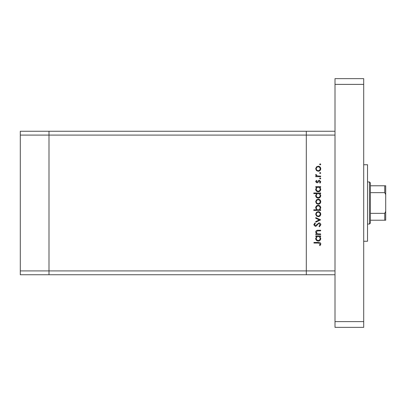 <?xml version="1.0" encoding="UTF-8"?>
<svg xmlns="http://www.w3.org/2000/svg" width="406" height="406" viewBox="0 0 406 406"><rect width="100%" height="100%" fill="white"/><g stroke="black" fill="none" stroke-linecap="round" stroke-linejoin="round"><path stroke-width="0.61" d="M335.001 274.74L306.307 274.74L306.307 270.914L306.307 274.74L48.994 274.74L48.994 131.26L20.3 131.26L20.3 274.74L48.994 274.74L48.994 135.086L20.3 135.086M335.001 131.26L48.994 131.26L48.994 135.086L306.307 135.086L306.307 131.26L306.307 135.086L335.001 135.086L335.001 270.914L306.307 270.914L306.307 135.086L306.307 270.914L20.3 270.914M320.654 233.942L320.654 234.541L315.761 234.541L315.761 233.942L316.644 233.942L315.675 232.08C315.893 230.73 316.721 230.121 318.157 230.248L320.654 230.248L320.654 230.852L317.238 230.923L316.279 232.181L317.573 233.846L320.654 233.942M319.014 222.869C320.136 223.001 320.74 223.64 320.826 224.782L319.365 226.817L319.025 226.249L320.141 224.782L319.004 223.467L318.35 223.706L316.37 226.01L315.35 226.386L313.787 224.736L314.919 222.955L315.335 223.498L314.472 224.802L315.32 225.787L319.014 222.869M320.654 219.864L315.761 222.178L315.761 221.529L319.324 219.905L315.761 218.281L315.761 217.631L320.654 219.864M318.223 216.687L316.487 216.017L315.675 214.15L316.482 212.292L318.223 211.622C319.771 211.765 320.613 212.607 320.74 214.15C320.613 215.698 319.776 216.545 318.223 216.687M318.223 204.238L316.487 203.568L315.675 201.706L316.482 199.843L318.223 199.173C319.771 199.316 320.613 200.158 320.74 201.706C320.613 203.249 319.776 204.096 318.223 204.238M316.665 187.242L315.761 187.242L315.761 186.638L320.654 186.638L320.654 187.242L319.806 187.242L320.74 189.242C320.598 190.795 319.75 191.647 318.197 191.789C316.65 191.632 315.812 190.774 315.675 189.221L316.665 187.242M320.74 164.364L320.182 164.922L319.623 164.364L320.182 163.806L320.74 164.364M318.223 171.276L316.487 170.606L315.675 168.739L316.482 166.881L318.223 166.211C319.771 166.353 320.613 167.196 320.74 168.739C320.613 170.287 319.776 171.134 318.223 171.276M320.74 173.032L320.182 173.59L319.623 173.032L320.182 172.479L320.74 173.032M320.654 176.082L320.654 176.681L315.761 176.681L315.761 176.082L316.482 176.082L315.675 174.89L315.843 174.367L316.365 174.697L317.33 175.976L320.654 176.082M320.74 178.442L320.182 179L319.623 178.442L320.182 177.884L320.74 178.442M316.959 182.862L315.675 181.629L316.37 180.376L316.792 180.782L316.279 181.629L316.934 182.264L318.573 180.518L319.329 180.289L320.74 181.721L320.08 183.121L319.623 182.72L320.141 181.751L319.355 180.888L317.715 182.639L316.959 182.862M316.71 193.596L313.787 193.596L313.787 192.992L320.654 192.992L320.654 193.596L319.806 193.596L320.74 195.59C320.598 197.149 319.75 197.996 318.197 198.143C316.65 197.981 315.812 197.128 315.675 195.575L316.71 193.596M319.75 209.821L320.654 209.821L320.654 210.42L313.787 210.42L313.787 209.821L316.65 209.821L315.675 207.821C315.817 206.268 316.665 205.416 318.218 205.269C319.766 205.426 320.608 206.284 320.74 207.842L319.75 209.821M316.665 236.515L315.761 236.515L315.761 235.916L320.654 235.916L320.654 236.515L319.806 236.515L320.74 238.515C320.598 240.068 319.75 240.92 318.197 241.068C316.65 240.905 315.812 240.047 315.675 238.495L316.665 236.515M320.141 243.965L318.416 243.042L313.96 243.042L313.96 242.438L318.482 242.438C319.821 242.255 320.603 242.778 320.826 244.001L320.055 245.615L319.537 245.26L320.141 243.965M318.228 166.81C317.045 166.922 316.396 167.566 316.279 168.744C316.396 169.921 317.045 170.566 318.228 170.672C319.405 170.566 320.04 169.921 320.141 168.744C320.04 167.561 319.405 166.922 318.228 166.81M318.218 187.242C317.02 187.349 316.37 188.008 316.279 189.211C316.375 190.404 317.015 191.064 318.202 191.19C319.385 191.059 320.029 190.404 320.141 189.216C320.05 188.014 319.41 187.354 318.218 187.242M318.218 193.596C317.02 193.703 316.37 194.357 316.279 195.565C316.375 196.758 317.015 197.417 318.202 197.544C319.385 197.412 320.029 196.758 320.141 195.57C320.05 194.367 319.41 193.708 318.218 193.596M318.228 199.772C317.045 199.884 316.396 200.528 316.279 201.706C316.396 202.883 317.045 203.528 318.228 203.639C319.405 203.528 320.04 202.883 320.141 201.706C320.04 200.528 319.405 199.884 318.228 199.772M318.197 209.821C319.4 209.709 320.045 209.054 320.141 207.847C320.04 206.659 319.4 205.999 318.218 205.867C317.035 205.994 316.391 206.654 316.279 207.836C316.37 209.044 317.01 209.704 318.197 209.821M318.228 212.221C317.045 212.333 316.396 212.977 316.279 214.155C316.396 215.332 317.045 215.977 318.228 216.083C319.405 215.977 320.04 215.332 320.141 214.155C320.04 212.972 319.405 212.333 318.228 212.221M318.218 236.515C317.02 236.622 316.37 237.282 316.279 238.489C316.375 239.677 317.015 240.337 318.202 240.464C319.385 240.337 320.029 239.677 320.141 238.495C320.05 237.287 319.41 236.627 318.218 236.515M363.7 164.74L367.526 164.74L367.526 241.26L363.7 241.26M363.7 78.647L363.7 327.353L335.001 327.353L335.001 78.647L363.7 78.647M363.7 84.387L335.001 84.387M363.7 321.613L335.001 321.613M369.44 181.954L370.394 182.913L370.394 223.087L369.44 224.046L369.44 181.954L367.526 181.954M385.7 185.781L384.746 185.781L385.7 185.781L385.7 220.219L384.746 220.219L385.7 220.219M385.7 194.662L384.746 192.652L384.746 185.781L370.394 185.781M370.394 192.652L384.746 192.652M370.394 213.348L384.746 213.348L385.7 211.338M370.394 220.219L384.746 220.219L384.746 213.348M369.44 224.046L367.526 224.046"/></g></svg>
